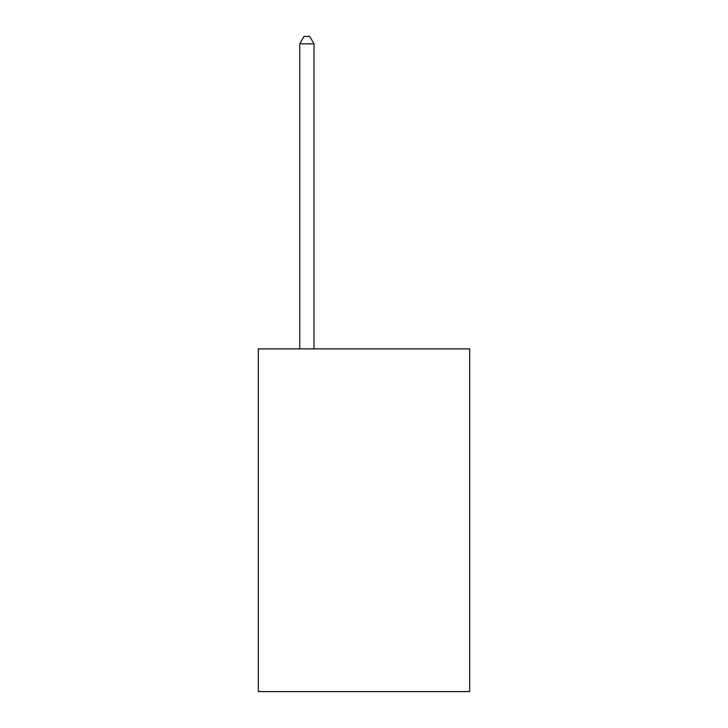 <?xml version="1.0" encoding="UTF-8"?>
<svg xmlns="http://www.w3.org/2000/svg" width="728" height="728" viewBox="0 0 728 728"><rect width="100%" height="100%" fill="white"/><g stroke="black" fill="none" stroke-linecap="round" stroke-linejoin="round"><path stroke-width="1.09" d="M469.678 348.867L469.678 691.6L258.322 691.6L258.322 348.867L469.678 348.867M314.014 348.867L314.014 43.826L299.736 43.826L299.736 348.867M299.736 43.826L304.022 36.4L309.737 36.4L314.014 43.826"/></g></svg>
